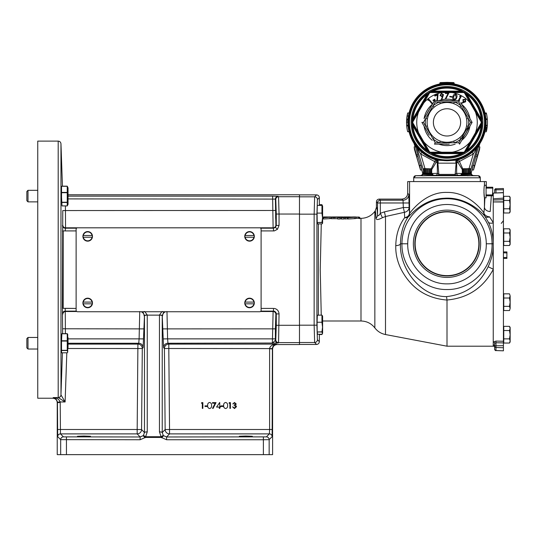 <?xml version="1.0" encoding="UTF-8"?>
<svg xmlns="http://www.w3.org/2000/svg" width="537" height="537" viewBox="0 0 537 537"><rect width="100%" height="100%" fill="white"/><g stroke="black" fill="none" stroke-linecap="round" stroke-linejoin="round"><path stroke-width="0.81" d="M332.618 216.955C330.55 217.136 331.047 217.378 334.101 217.686L339.089 216.955L331.322 217.324L331.322 218.707L337.706 218.687M353.064 217.123L352.5 217.022L353.064 217.123M349.5 217.633L354.266 217.27C356.736 217.089 356.736 216.982 354.266 216.955L349.5 217.055C349.56 217.109 346.721 217.693 349.5 217.633L348.07 217.619L348.07 218.989L354.266 218.646C356.736 218.472 356.736 218.371 354.266 218.344M356.165 218.425L356.165 217.035L354.266 216.955M324.885 217.633L329.644 217.27C332.121 217.089 332.121 216.982 329.651 216.955L324.878 217.055C324.945 217.109 322.099 217.693 324.885 217.633L323.449 217.619L323.449 218.989L329.644 218.646C332.121 218.472 332.121 218.371 329.651 218.344M331.544 217.183L329.651 216.955M359.347 217.304L359.763 217.324L359.763 218.7M353.306 216.955L359.347 217.156L359.347 218.539M322.307 205.624L321.952 204.691L322.307 205.624M322.428 333.618L321.952 334.262L317.521 334.262L317.192 331.987L321.952 331.987L322.428 333.618L322.609 333.229L322.609 316.165L321.952 315.125L317.327 315.192L321.952 315.125M321.952 315.192L321.952 322.247L317.092 322.247L321.952 322.247M321.952 322.482L322.542 327.147L321.952 331.819L317.192 331.987M322.502 223.399L321.952 223.909L317.555 223.909L317.219 222.519L321.952 222.519L322.609 223.17L322.609 206.101L321.952 204.691L319.354 204.691L321.952 204.691M322.609 206.101L321.952 205.356L317.293 205.449L321.952 205.356M321.952 205.449L321.952 213.095L317.085 213.095L321.952 213.095M321.952 213.337L322.542 217.854L321.952 222.372L317.219 222.519M67.253 205.913L61.997 205.913L61.533 197.254L61.533 192.414L67.253 192.414L67.253 186.292L61.533 186.272L67.253 186.272L68.038 187.856L68.038 204.328L67.253 205.913L67.253 192.414M61.533 189.715L61.533 194.81M62.634 333.678L62.473 313.856A2.772 2.772 140.4 0 1 65.246 311.131L65.178 308.413L76.126 308.413L62.406 308.312L62.775 210.699M65.413 205.913L65.561 227.809A2.772 2.772 37.8 0 1 62.789 225.097L62.473 225.48A2.772 2.772 39.6 0 0 65.246 228.198L76.556 228.198M61.533 344.519L61.533 349.614M67.253 341.062L61.533 341.062L61.883 333.678L67.253 333.678L67.716 334.323L67.716 352.158L67.253 350.533L67.253 333.678M67.716 352.158L67.253 352.802L61.54 352.802L61.533 350.319L67.253 350.319M58.191 397.521L58.191 141.11L37.744 141.11L37.744 398.226L52.841 398.226L53.297 397.588C56.445 397.501 58.748 398.957 60.204 401.965L57.439 402.159C56.553 399.125 55.17 397.602 53.297 397.588L58.224 397.588A2.772 2.745 -44 0 0 60.983 394.923L65.111 401.965L58.191 397.521A2.772 2.759 -0 0 0 60.963 394.856L62.42 352.802M62.406 308.312L62.473 313.856M68.152 344.11L137.908 344.11A4.39 4.39 -135.7 0 1 142.298 348.54L141.567 429.54L144.473 432.58L144.473 315.595L142.996 312.205L144.265 311.487M274.253 230.917L261.103 230.917L274.253 230.917L277.421 229.346L279.045 225.426L276.273 225.426L275.461 227.386L273.501 228.198L273.111 227.809L272.621 196.133L68.038 196.133M273.501 230.917L273.501 228.198L260.673 228.198M162.442 311.487L163.718 312.205L162.234 315.595A2.772 0.631 179.9 0 0 159.462 314.991L161.899 311.614M164.349 311.749L163.718 312.205M144.815 311.614L147.252 314.991L147.252 431.882L145.399 437.433L143.366 435.561A2.772 0.544 42 0 1 145.399 436.715L161.308 436.715A2.772 0.544 -42 0 1 163.349 435.561L166.584 436.977L266.386 436.876L269.373 433.889L269.614 429.499L269.614 348.5C270.165 345.922 272.467 344.459 276.535 344.11C274.098 344.512 272.715 346.003 272.387 348.594L168.799 348.5L168.799 344.11L276.535 344.11L276.991 344.566C274.34 344.841 272.877 346.305 272.601 348.956L269.614 348.741M163.208 338.901L163.577 347.681A4.39 4.39 135.7 0 1 167.967 343.25L167.598 338.86L163.208 338.901L162.234 315.595L162.234 432.58L163.349 435.561L161.308 437.433L145.399 437.433L140.13 439.749L60.674 439.649L57.687 436.662L57.439 402.159M66.816 352.802L65.111 401.965L60.204 401.965L60.459 433.889L63.447 436.876L140.13 436.977L143.366 435.561L144.473 432.58A2.772 0.718 180 0 1 147.252 431.882M57.446 429.499L137.177 429.499L137.177 433.889L140.13 436.977L140.13 439.749M275.716 219.331L275.716 209.94M275.642 211.088L275.642 218.183M275.716 329.389L275.716 319.998M275.642 321.153L275.642 328.241M67.253 186.171L62.44 186.171L67.253 186.171L67.4 186.52M28.005 190.313L28.005 201.872L26.85 200.717L26.85 191.467L28.005 190.313L37.744 190.313M26.85 338.612L28.005 337.458L28.005 349.016L26.85 347.862L26.85 338.612L28.005 337.458L37.744 337.458M67.253 333.766L61.869 333.766M275.917 212.672L275.924 213.464M275.911 322.475L275.917 323.032M275.796 329.47L275.796 319.918M275.796 219.411L275.796 209.86M92.27 235.501L92.082 235.501A4.477 4.477 0 0 0 83.302 235.501L92.27 235.501A4.658 4.658 0 0 1 92.27 237.24L92.257 237.24M83.302 237.24A4.477 4.477 0 0 0 92.082 237.24L83.302 237.24M87.692 241.153A4.786 4.786 0 0 0 92.478 236.367A4.786 4.786 0 0 0 87.692 231.581A4.786 4.786 0 0 0 82.906 236.367A4.786 4.786 0 0 0 87.692 241.153M254.122 235.501L253.934 235.501A4.477 4.477 0 0 0 245.154 235.501L254.122 235.501A4.658 4.658 0 0 1 254.122 237.24L254.108 237.24M245.154 237.24A4.477 4.477 0 0 0 253.934 237.24L245.154 237.24M249.544 241.153A4.786 4.786 0 0 0 254.33 236.367A4.786 4.786 0 0 0 249.544 231.581A4.786 4.786 0 0 0 244.758 236.367A4.786 4.786 0 0 0 249.544 241.153M254.122 302.096L253.934 302.096A4.477 4.477 0 0 0 245.154 302.096L254.122 302.096A4.658 4.658 0 0 1 254.122 303.828L254.122 303.828M245.154 303.828A4.477 4.477 0 0 0 253.934 303.828L245.154 303.828M249.544 307.748A4.786 4.786 0 0 0 254.33 302.962A4.786 4.786 0 0 0 249.544 298.176A4.786 4.786 0 0 0 244.758 302.962A4.786 4.786 0 0 0 249.544 307.748M92.27 302.096L92.082 302.096A4.477 4.477 0 0 0 83.302 302.096L92.27 302.096A4.658 4.658 0 0 1 92.27 303.828L92.27 303.828M83.302 303.828A4.477 4.477 0 0 0 92.082 303.828L83.302 303.828M87.692 307.748A4.786 4.786 0 0 0 92.478 302.962A4.786 4.786 0 0 0 87.692 298.176A4.786 4.786 0 0 0 82.906 302.962A4.786 4.786 0 0 0 87.692 307.748M83.987 436.031L77.489 436.259L83.987 436.487L90.491 436.259L83.987 436.031L77.489 436.259L83.987 436.487L90.491 436.259L83.987 436.031M245.845 436.031L239.341 436.259L245.845 436.487L252.35 436.259L239.341 436.259L245.845 436.487L252.35 436.259L245.845 436.031M328.443 217.123L327.885 217.022L328.443 217.123M413.362 243.771A33.643 33.643 0 0 0 447.006 277.414A33.643 33.643 0 0 0 480.649 243.771A33.643 33.643 0 0 0 447.006 210.128A33.643 33.643 0 0 0 413.362 243.771M414.839 243.771A32.166 32.166 0 0 0 447.006 275.937A32.166 32.166 0 0 0 479.172 243.771A32.166 32.166 0 0 0 447.006 211.605A32.166 32.166 0 0 0 414.839 243.771M478.863 243.771A31.858 31.858 0 0 1 447.006 275.629A31.858 31.858 0 0 1 415.148 243.771A31.858 31.858 0 0 1 447.006 211.907A31.858 31.858 0 0 1 478.863 243.771M447.006 159.952A37.57 37.57 0 0 1 409.429 122.376A37.57 37.57 0 0 1 447.006 84.806A37.57 37.57 0 0 1 484.575 122.376A37.57 37.57 0 0 1 447.006 159.952M408.449 116.019L409.073 112.985L407.69 112.985L406.684 119.06L408.066 119.06L408.449 116.019L407.059 116.019M408.033 119.489L406.643 119.576L408.026 119.576L407.992 120.08L408.033 119.489A39.073 39.073 0 0 1 408.073 119.046A39.073 39.073 0 0 0 408.033 119.489L406.63 119.751M406.643 119.576L406.543 122.604L407.925 122.604L406.543 122.604A39.073 39.073 0 0 0 406.65 125.269L408.033 125.269A39.073 39.073 0 0 0 408.039 125.369A39.073 39.073 0 0 0 408.073 125.718A39.073 39.073 0 0 0 408.08 125.846L406.697 125.846A39.073 39.073 0 0 0 407.65 131.625L409.04 131.625A39.073 39.073 0 0 0 409.06 131.726A39.073 39.073 0 0 0 416.611 146.943A2.081 1.483 -38.9 0 1 416.866 147.702C413.483 142.808 413.477 142.795 416.84 147.675M406.657 125.416L408.033 125.269A39.073 39.073 0 0 0 408.039 125.369A39.073 39.073 0 0 0 408.073 125.718A39.073 39.073 0 0 0 408.08 125.846M408.086 125.913L406.704 125.906M407.67 131.713L409.073 131.773L408.449 128.732M408.932 131.182L408.791 130.538M408.912 131.095L408.711 130.162M437.037 160.16L436.333 159.972M462.297 169.571L457.839 162.335L456.121 163.161L437.89 163.161L437.293 162.55A2.081 1.799 106.1 0 0 436.185 159.925L437.031 160.16A39.073 39.073 0 0 1 447.006 83.302A39.073 39.073 0 0 1 456.974 160.16L458.625 159.69L462.719 168.678M435.312 159.664L432.963 158.845M432.453 158.643L430.224 157.67M428.284 156.683L422.022 152.421M421.74 152.186L420.149 150.763M416.591 146.91L416.611 146.943A39.073 39.073 0 0 1 409.06 131.726A39.073 39.073 0 0 1 409.04 131.625M439.279 84.074A0.691 0.691 0 0 0 439.837 83.396L440.132 83.282A0.691 0.389 79.5 0 1 439.863 83.96L439.279 84.074A39.073 39.073 0 0 0 409.04 113.132L409.04 113.132A39.073 39.073 0 0 1 439.279 84.074A0.691 0.691 0 0 0 439.837 83.396L446.972 82.832L446.979 82.362A0.691 0.691 0 0 1 447.026 82.362L453.503 82.584A0.691 0.691 0 0 1 454.174 83.282L454.174 83.396A0.691 0.691 0 0 0 454.732 84.074L454.148 83.96A0.691 0.389 100.5 0 1 453.872 83.282L453.503 82.584A0.691 0.691 0 0 1 454.174 83.282L453.872 83.282M424.062 168.92L424.942 168.699L424.942 173.216L424.062 173.438L424.062 168.92L423.465 168.92L424.082 168.564L431.714 168.92L431.714 173.438L431.714 168.92L431.204 168.699L431.117 173.438L431.204 168.92L431.204 173.438L432.661 173.981L432.936 175.492M431.929 175.579L428.351 175.713M428.338 175.713L427.955 175.72C434.594 175.465 434.473 175.377 427.586 175.465L422.183 175.794L427.955 175.72C434.594 175.465 434.473 175.377 427.586 175.465C434.473 175.377 434.594 175.465 427.955 175.72L466.049 175.72C459.41 175.465 459.538 175.377 466.418 175.465C459.538 175.377 459.41 175.465 466.049 175.72L463.23 175.633M471.996 175.498L473.211 175.545L471.842 174.961M466.23 175.458L461.968 175.404M464.33 175.673L465.915 175.72M428.982 175.693L429.983 175.666M422.23 175.713L415.719 175.72A2.081 2.081 0 0 0 413.712 177.801L415.719 175.72L420.8 175.545L422.169 174.961M461.001 175.304L433.01 175.304M431.292 168.678L434.802 161.644L420.672 153.958L421.961 152.374A39.073 39.073 0 0 0 437.031 160.16L447.006 160.744L456.974 160.16A39.073 39.073 0 0 0 472.05 152.374L473.339 153.958L457.839 162.335A2.081 1.544 72.7 0 1 457.665 161.677A2.081 1.544 72.7 0 1 458.625 159.69L457.826 159.925A2.081 1.799 73.9 0 0 456.719 162.55L456.631 173.364L462.223 173.478M431.782 173.478L437.373 173.364L437.293 162.55L434.802 161.644L435.386 159.69A2.081 1.544 107.3 0 1 436.346 161.677A2.081 1.544 107.3 0 1 436.172 162.335L431.714 169.571M470.029 173.216L471.493 173.981L471.842 175.74L478.292 175.72A2.081 2.081 0 0 1 480.286 177.559M460.625 122.376A13.62 13.62 0 0 1 447.006 136.002A13.62 13.62 0 0 1 433.386 122.376A13.62 13.62 0 0 1 447.006 108.756A13.62 13.62 0 0 1 460.625 122.376M466.572 118.845A19.882 19.882 0 0 1 466.572 125.913L468.331 126.229L461.001 138.922A21.668 21.668 0 0 1 454.336 142.775L453.731 141.09A19.882 19.882 0 0 0 459.847 137.559C463.444 134.451 465.686 130.572 466.572 125.913A19.882 19.882 0 0 0 466.888 122.376A19.882 19.882 0 0 1 447.006 142.265A19.882 19.882 0 0 1 427.116 122.376A19.882 19.882 0 0 1 447.006 102.493A19.882 19.882 0 0 1 466.888 122.376A19.882 19.882 0 0 0 466.572 118.845L468.331 118.529A21.668 21.668 0 0 1 468.331 126.229L470.546 122.376L468.331 118.529L458.773 101.99L454.336 101.983A21.668 21.668 0 0 1 461.001 105.836L459.847 107.199A19.882 19.882 0 0 0 453.731 103.668C449.241 102.104 444.757 102.104 440.28 103.668L439.675 101.983L435.232 101.99L433.01 105.836L434.158 107.199C430.567 110.307 428.325 114.186 427.439 118.845L425.68 118.529L423.458 122.376L425.68 126.229L427.439 125.913M427.049 131.29A21.849 21.849 0 0 0 429.311 135.203M444.743 144.111A21.849 21.849 0 0 0 449.261 144.111M464.7 135.203A21.849 21.849 0 0 0 466.955 131.29M416.732 122.376A30.273 30.273 0 0 0 418.591 132.827L423.747 141.755A30.273 30.273 0 0 0 441.85 152.206L452.161 152.206A30.273 30.273 0 0 0 470.258 141.755L481.199 122.859A34.193 34.193 0 0 0 481.199 122.376A34.193 34.193 0 0 0 481.199 121.899L470.258 103.003A30.273 30.273 0 0 0 452.161 92.552L441.85 92.552A30.273 30.273 0 0 0 423.747 103.003L418.591 111.931A30.273 30.273 0 0 0 416.732 122.376M418.591 111.931L412.812 121.899A34.193 34.193 0 0 0 412.812 122.376A34.193 34.193 0 0 0 412.812 122.859L418.591 132.827M411.161 122.376A35.845 35.845 0 0 1 447.006 86.531A35.845 35.845 0 0 1 482.85 122.376A35.845 35.845 0 0 1 447.006 158.227A35.845 35.845 0 0 1 411.161 122.376M412.094 121.825L412.221 118.838A34.965 34.965 0 0 1 426.539 94.029L428.727 92.8A0.691 0.577 -114.2 0 1 428.929 92.532L428.969 92.525A0.691 0.691 -45.4 0 0 428.841 92.686L412.208 121.496A0.691 0.691 105.4 0 0 412.134 121.684L412.121 121.644A0.691 0.577 174.2 0 1 412.248 121.335L412.094 121.825A34.912 34.912 0 0 0 412.094 122.376A34.912 34.912 0 0 0 412.094 122.933L412.248 123.423A0.691 0.577 -174.2 0 1 412.121 123.114L412.335 122.866A34.677 34.677 0 0 1 412.329 122.376A34.677 34.677 0 0 1 412.335 121.892L412.094 121.825A34.918 34.918 0 0 0 412.094 122.933L412.094 122.933M430.03 91.867L432.681 90.485A34.965 34.965 0 0 1 461.33 90.485L463.478 91.76A0.691 0.577 -54.2 0 1 463.814 91.8L463.84 91.834A0.691 0.691 14.6 0 0 463.639 91.807L430.372 91.807A0.691 0.691 165.4 0 0 430.171 91.834L430.197 91.8A0.691 0.577 -125.8 0 1 430.526 91.76L430.03 91.867A34.912 34.912 0 0 0 429.07 92.424A34.918 34.918 0 0 1 430.03 91.867L430.09 92.109A0.691 0.691 -14.6 0 1 430.426 92.022L430.325 92.532A34.193 34.193 0 0 0 429.493 93.008L429.003 92.847A0.691 0.691 -45.4 0 1 429.251 92.599L429.493 93.008L423.747 103.003M464.941 92.424L467.465 94.029A34.965 34.965 0 0 1 481.79 118.838L481.756 121.335A0.691 0.577 5.8 0 1 481.89 121.644L481.87 121.684A0.691 0.691 74.6 0 0 481.796 121.496L465.163 92.686A0.691 0.691 -134.6 0 0 465.035 92.525L465.082 92.532A0.691 0.577 -65.8 0 1 465.284 92.8L464.935 92.424A34.912 34.912 0 0 0 463.981 91.867A34.918 34.918 0 0 1 464.941 92.424L464.76 92.599A0.691 0.691 45.4 0 1 465.008 92.847L464.512 93.008A34.193 34.193 0 0 0 463.686 92.532L452.161 92.552M493.248 269.426L493.12 269.668C483.085 288.033 467.714 298.142 447.006 300.008L447.006 300.049C426.418 298.364 411.194 288.235 401.32 269.668C397.393 261.855 395.541 253.86 395.769 245.678C396.038 234.609 399.011 225.272 404.683 217.666L404.415 212.296L403.334 207.537L409.113 207.537L409.57 213.411C410.879 211.726 425.452 191.581 447.006 192.421C466.68 191.991 480.487 207.812 483.884 212.88L484.441 207.134A5.779 4.39 -177.7 0 0 490.214 211.531L491.335 195.79M486.3 187.238L486.3 181.573L407.704 181.573L407.704 193.313L408.825 194.428L409.113 207.537A5.779 4.86 -3.1 0 1 404.415 212.296L385.492 216.518L382.418 217.68C378.397 219.888 376.262 220.083 376.007 218.257C375.746 213.115 375.464 210.705 375.162 211.014L376.43 207.403C376.826 207.007 377.196 209.497 377.545 214.867C377.947 216.364 378.874 215.84 380.317 213.303L384.411 211.867L403.334 207.537L403.045 200.207A5.779 5.773 135 0 0 408.825 194.428M484.387 185.654L484.233 186.769M484.139 187.567L484.059 188.42M483.991 189.393L483.944 190.434M483.931 192.092L484.441 197.683C483.844 196.696 483.844 186.339 484.441 185.339L486.079 185.151L486.079 197.871L484.441 197.683L484.441 207.134L484.904 197.838M447.006 300.049L447.006 346.197L493.248 346.197M494.637 346.298L493.248 346.251L493.248 242.046C492.899 234.488 491.227 227.802 488.234 221.996A5.779 3.289 153.5 0 0 493.248 222.862M503.424 202.335L503.424 342.901L495.973 342.747L495.973 341.096L493.295 341.955A1.389 1.309 -0 0 1 494.637 343.264L495.973 342.747L495.973 347.493A1.389 1.309 180 0 1 494.637 346.184L494.637 343.264M503.424 201.986L493.248 201.952L493.248 242.053M494.154 345.251L494.637 346.278A1.389 1.363 -0 0 0 493.295 344.915L494.215 345.298M495.973 341.096L503.424 341.25M426.62 168.699L427.506 168.92L427.506 173.438L426.62 173.216L426.62 168.699L424.942 168.699M427.506 173.438L427.506 168.92M424.942 173.216L426.606 173.216M423.975 168.92L424.062 173.438M423.975 173.438L422.498 173.995M470.029 168.92L469.949 173.438L470.029 168.699L470.54 168.92L470.54 173.438L470.54 168.92L469.922 168.564L462.297 168.92L462.297 173.438L462.807 173.216M462.894 168.92L463.773 168.699L463.773 173.216L462.894 173.438L462.894 168.92L462.297 168.92L462.297 173.438L461.35 173.981L461.001 175.465M465.451 168.699L466.338 168.92L466.338 173.438L465.451 173.216L465.451 168.699L463.773 168.699M466.338 173.438L466.338 168.92M463.773 173.216L465.351 173.229M462.807 168.92L462.894 173.438M461.33 175.525L461.78 175.559M343.633 217.156L339.726 216.955L337.706 217.633L337.706 219.002L340.049 219.002L341.552 218.418M340.049 219.002L340.049 217.633L341.552 217.035L341.324 219.002L343.875 219.002L343.875 217.633L346.566 217.042L345.204 217.633L345.204 219.002L348.07 218.72M343.875 219.002L345.204 218.653M321.274 223.909L320.24 269.668L321.247 315.125M492.785 188.568L492.785 187.238L486.079 187.238L486.361 188.104L492.51 188.104L492.785 188.568L492.51 194.924L486.361 194.924L486.079 194.461M486.079 188.568L486.361 188.104M486.079 195.79L492.785 195.79L492.785 194.461M492.785 187.238L492.51 188.104M486.361 195.79L486.361 194.924M492.51 195.79L492.51 194.924M509.506 310.527L510.15 308.439L509.506 310.527L503.766 310.527L503.766 293.84L509.506 293.84L510.15 295.921L509.506 293.84M510.15 302.183L510.15 295.921L509.506 298.008L510.15 302.183L509.506 306.352L510.15 308.439L510.15 302.183M503.766 306.352L509.506 306.352M503.766 298.008L509.506 298.008M466.814 175.794L471.828 175.72L466.552 175.465M469.949 173.438L469.063 173.216L469.063 168.699L469.949 168.92M468.405 173.438L468.405 168.92L467.385 168.699L467.385 173.216L469.063 173.216M467.385 173.216L466.505 173.438M469.063 168.699L468.553 168.92L468.553 173.438M466.505 168.92L467.385 168.699M464.431 168.92L464.431 173.438M464.283 173.438L464.283 168.92M431.117 173.438L430.231 173.216L430.231 168.699L431.117 168.92M429.58 173.438L429.58 168.92L428.56 168.699L428.56 173.216L430.231 173.216M428.56 173.216L427.674 173.438M430.231 168.699L429.721 168.92L429.721 173.438M427.674 168.92L428.56 168.699M425.599 168.92L425.599 173.438M425.452 173.438L425.452 168.92M423.465 168.92L423.465 173.438L423.465 168.92M503.424 252.826L506.915 252.94L506.847 257.512L503.424 257.512M506.915 252.94L506.915 251.934L503.424 251.934M503.424 258.398L506.915 258.398L506.915 257.391M506.847 258.398L506.847 257.512M506.847 252.826L506.847 251.934M503.766 241.321L503.766 228.809L509.506 228.809L510.15 230.89L509.506 232.977L510.15 237.153L509.506 241.321L510.15 243.409L509.506 245.496L503.766 245.496L503.766 241.321L509.506 241.321M503.766 232.977L509.506 232.977M509.506 245.496L510.15 244.375L510.15 229.923L509.506 228.809M503.766 208.806L503.766 196.294L509.506 196.294L510.15 198.375L509.506 200.462L510.15 204.637L509.506 208.806L510.15 210.893L509.506 212.981L503.766 212.981L503.766 208.806L509.506 208.806M503.766 200.462L509.506 200.462M509.506 212.981L510.15 211.86L510.15 197.408L509.506 196.294M503.424 198.133L493.248 198.818L493.248 193.085L503.424 192.729L503.424 201.818L493.248 201.919M494.637 193.031L494.637 190.152A1.389 1.363 0 0 1 495.973 188.789L495.973 189.83A1.389 0.356 180 0 0 494.637 190.185M494.637 193.052L503.424 192.561L503.424 188.507L495.973 188.769C495.631 188.44 495.188 188.903 494.637 190.152M495.98 192.984L495.973 189.83L503.424 189.762M495.973 350.54L503.424 350.822L503.424 347.741L495.973 347.493L495.973 350.54A1.389 1.363 180 0 1 494.637 349.178L494.637 346.184M503.424 347.741L503.424 342.901M503.424 199.69L493.248 200.046M493.248 202.328L493.248 198.818M376.007 218.257A5.779 5.075 176.3 0 0 377.545 214.867L377.545 202.979A2.772 2.772 -45 0 1 380.317 200.207L403.045 200.207L401.931 199.086C405.442 198.744 407.368 196.817 407.704 193.313M382.418 217.68L380.317 213.303L380.317 200.207L379.203 199.086C377.518 199.247 376.591 200.173 376.43 201.858L376.43 207.403M356.165 218.337L360.992 218.337C366.697 218.203 371.322 215.894 374.853 211.41L374.853 327.919C377.578 331.45 381.122 333.658 385.492 334.544L385.492 216.518L384.411 211.867M486.28 243.785A39.275 39.275 0 0 0 447.006 204.496A39.275 39.275 0 0 0 407.731 243.798C407.127 264.895 425.801 284.248 446.972 283.858C468.21 284.248 486.864 264.963 486.28 243.785L492.053 243.771C492.731 268.05 471.278 290.047 446.959 289.537C422.706 290.034 401.246 267.956 401.951 243.771A45.054 45.054 0 0 1 447.006 198.717A45.054 45.054 0 0 1 492.053 243.771L493.248 243.771L493.248 266.97M488.234 221.996L484.898 216.27A5.779 5.598 -43.8 0 1 483.884 212.88A5.779 3.96 -170.4 0 0 489.576 216.867L493.248 222.654M409.57 181.573L409.57 213.411A5.779 5.779 -72.5 0 1 408.523 216.733C409.536 216.143 422.364 199.24 443.877 198.294C466.089 196.448 481.81 212.189 484.898 216.27A5.779 3.571 145.6 0 0 489.576 216.867M408.523 216.733L408.342 216.673C403.307 223.929 400.683 232.957 400.468 243.771L400.461 243.785C399.327 267.842 419.78 296.672 446.536 296.619L447.006 300.008M404.683 217.666A5.779 3.645 -146.6 0 0 408.342 216.673A5.779 5.779 -72.5 0 0 409.389 213.357A5.779 4.403 -2.4 0 1 404.683 217.666M395.769 245.678C398.575 245.443 400.139 244.812 400.461 243.785M299.485 194.884L316.575 194.884C318.253 195.065 319.173 195.985 319.354 197.656L319.354 205.356M316.575 344.445L314.642 342.505L314.145 325.174L314.145 214.156L314.642 196.824A2.772 2.772 45 0 1 317.414 199.596L316.924 214.156L316.924 325.174L317.414 339.733L319.354 341.673C319.173 343.344 318.253 344.271 316.575 344.445L299.485 344.445M401.931 199.086L379.203 199.086M319.354 334.262L319.354 341.673M317.092 322.247L317.327 315.192M317.186 331.819L317.092 322.482M317.085 213.095L317.293 205.449M317.213 222.372L317.085 213.337M446.536 296.619C465.767 294.464 479.628 284.503 488.133 266.735L493.248 269.191M488.133 266.735C491.301 260.042 493.006 253.283 493.248 246.456M400.468 243.771L407.731 243.798M481.917 122.933L481.79 125.92A34.965 34.965 0 0 1 467.465 150.729L465.284 151.958A0.691 0.577 65.8 0 1 465.082 152.226L465.035 152.233A0.691 0.691 134.6 0 0 465.163 152.072L481.796 123.262A0.691 0.691 -74.6 0 0 481.87 123.074L481.89 123.114A0.691 0.577 -5.8 0 1 481.756 123.423L481.917 122.933A34.912 34.912 0 0 0 481.911 121.825A34.918 34.918 0 0 1 481.917 122.376A34.918 34.918 0 0 1 481.917 122.933L481.199 122.859L481.582 123.201L465.008 151.911A0.691 0.691 134.6 0 1 464.76 152.159A34.677 34.677 0 0 1 463.921 152.649A0.691 0.691 165.4 0 1 463.579 152.736L430.426 152.736A0.691 0.691 -165.4 0 1 430.09 152.649A34.677 34.677 0 0 1 429.251 152.159A0.691 0.691 -134.6 0 1 429.003 151.911L412.315 123.235M463.981 152.891L461.33 154.273A34.965 34.965 0 0 1 432.681 154.273L430.526 152.998A0.691 0.577 125.8 0 1 430.197 152.958L430.171 152.924A0.691 0.691 -165.4 0 0 430.372 152.951L463.639 152.951A0.691 0.691 -14.6 0 0 463.84 152.924L463.814 152.958A0.691 0.577 54.2 0 1 463.478 152.998L463.981 152.891A34.912 34.912 0 0 0 464.935 152.333A34.918 34.918 0 0 1 463.981 152.891L463.686 152.226L463.612 152.844M429.07 152.333L426.539 150.729A34.965 34.965 0 0 1 412.221 125.92L412.134 123.074A0.691 0.691 -105.4 0 0 412.208 123.262L428.841 152.072A0.691 0.691 45.4 0 0 428.969 152.233L428.929 152.226A0.691 0.577 114.2 0 1 428.727 151.958L429.07 152.333A34.912 34.912 0 0 0 430.03 152.891A34.918 34.918 0 0 1 429.07 152.333L429.493 151.749L428.922 151.991M465.284 151.958L467.062 150.172A34.274 34.274 0 0 0 481.105 125.853L481.79 125.92M467.465 150.729L467.062 150.172L481.105 125.853L481.756 123.423M430.526 152.998L432.963 153.642A34.274 34.274 0 0 0 461.041 153.642L461.33 154.273M432.681 154.273L432.963 153.642L461.041 153.642L463.478 152.998M412.248 123.423L412.906 125.853A34.274 34.274 0 0 0 426.949 150.172L426.539 150.729M412.221 125.92L412.906 125.853L426.949 150.172L428.727 151.958M428.727 92.8L426.949 94.586A34.274 34.274 0 0 0 412.906 118.905L412.221 118.838M426.539 94.029L426.949 94.586L412.906 118.905L412.248 121.335M463.478 91.76L461.041 91.115A34.274 34.274 0 0 0 432.963 91.115L432.681 90.485M461.33 90.485L461.041 91.115L432.963 91.115L430.526 91.76M481.756 121.335L481.105 118.905A34.274 34.274 0 0 0 467.062 94.586L467.465 94.029M481.79 118.838L481.105 118.905L467.062 94.586L465.284 92.8M430.399 91.914L463.579 92.022A0.691 0.691 14.6 0 1 463.921 92.109L463.686 92.532L463.612 91.914M465.089 151.991L464.512 151.749L464.935 152.333M423.747 141.755L429.493 151.749A34.193 34.193 0 0 0 430.325 152.226L430.03 152.891M441.85 152.206L430.325 152.226L430.399 152.844M412.812 122.859L412.429 123.201A0.691 0.691 -105.4 0 1 412.335 122.866L412.812 122.859M412.315 121.523L412.429 121.557A0.691 0.691 -74.6 0 0 412.335 121.892L412.812 121.899L412.429 121.557L428.922 92.767M429.07 92.424L429.251 92.599A34.677 34.677 0 0 1 430.09 92.109L430.325 92.532L441.85 92.552M463.981 91.867L463.921 92.109A34.677 34.677 0 0 1 464.76 92.599L464.512 93.008L470.258 103.003M465.089 92.767L481.582 121.557L481.199 121.899L481.676 121.892A34.677 34.677 0 0 1 481.676 122.376A34.677 34.677 0 0 1 481.676 122.866A0.691 0.691 105.4 0 1 481.582 123.201L481.689 123.235M452.161 152.206L463.686 152.226A34.193 34.193 0 0 0 464.512 151.749L470.258 141.755M475.413 132.827A30.273 30.273 0 0 0 475.413 111.931M428.781 99.929L428.09 100.506L427.996 99.855L428.868 99.137L432.507 103.554L432.07 103.916L428.781 99.929M435.057 99.56L433.211 100.661L432.97 100.251L434.816 99.15L435.057 99.56M436.883 100.647L437.427 95.049L434.876 96.076L434.675 95.573L438.051 94.217L437.413 100.647M443.488 94.687L441.951 99.338L441.434 99.13L442.501 96.526L441.951 96.741L440.018 95.371L441.441 93.29L443.488 94.687M458.283 100.647L460.377 96.781L459.585 96.351L460.155 96.022L461.149 96.559L458.934 100.647M461.008 103.158L463.632 102.171L463.122 101.876L462.948 99.52L465.445 99.298L465.673 101.755L461.202 103.507M466.955 113.468A21.849 21.849 0 0 0 464.7 109.555M449.261 100.647A21.849 21.849 0 0 0 444.743 100.647M429.311 109.555A21.849 21.849 0 0 0 427.049 113.468M456.712 97.586C456.356 99.197 455.416 99.956 453.899 99.862C452.631 99.063 452.322 97.909 452.973 96.398C453.309 94.794 454.221 94.029 455.725 94.103C457.021 94.901 457.349 96.063 456.712 97.586M451.899 97.13L449.771 96.801L449.845 96.331L451.973 96.66L451.899 97.13M448.053 93.478L445.374 93.478L445.374 92.888L448.932 92.888L445.891 98.815L445.448 98.566L448.053 93.478M441.985 96.217L442.944 94.801L441.521 93.847L440.568 95.264L441.985 96.217M463.538 101.574L465.237 101.412L465.069 99.714L463.377 99.882L463.538 101.574M468.425 126.061A21.735 21.735 0 0 1 460.907 139.09M453.49 96.579L454.074 99.372L455.544 98.781L456.195 97.439L455.577 94.633L453.49 96.579M424.431 118.006L434.453 100.647L459.551 100.647L434.453 100.647L433.278 102.688M462.075 139.741L465.827 133.243M447.006 144.111L434.453 144.111L447.006 144.111M428.184 133.243L421.907 122.376L428.184 133.243M460.746 102.708L472.104 122.376L459.551 144.111L458.773 142.768L459.551 144.111M453.731 141.09A19.882 19.882 0 0 0 459.847 137.559L461.001 138.922L458.773 142.768L439.675 142.775A21.668 21.668 0 0 1 433.01 138.922L425.68 126.229A21.668 21.668 0 0 1 425.68 118.529L433.01 105.836A21.668 21.668 0 0 1 439.675 101.983L454.336 101.983L453.731 103.668A19.882 19.882 0 0 1 459.847 107.199M435.232 101.99L434.453 100.647M421.907 122.376L423.458 122.376M458.773 101.99L459.551 100.647M470.546 122.376L472.104 122.376M434.453 144.111L435.232 142.768L439.675 142.775L440.28 141.09M434.158 137.559L433.01 138.922L435.232 142.768M486.495 131.028A39.073 39.073 0 0 0 486.609 130.511L487.327 125.698L485.938 125.698L485.797 127.047L487.187 127.047L487.274 126.289L487.16 127.256A39.073 39.073 0 0 0 487.314 125.846M486.67 130.222L485.287 130.222L485.159 130.813M485.287 130.222L486.609 130.511L486.321 131.773L484.931 131.773A39.073 39.073 0 0 0 484.971 131.625M486.354 131.625A39.073 39.073 0 0 0 486.475 131.129M486.737 129.907A39.073 39.073 0 0 0 487.126 127.517M485.918 125.927L485.871 126.43M487.247 126.517L487.187 127.034M485.925 125.846L485.925 125.846A39.073 39.073 0 0 0 485.972 125.269L487.361 125.269A39.073 39.073 0 0 0 487.361 119.489L485.972 119.489A39.073 39.073 0 0 0 485.938 119.046L487.307 118.845M487.072 127.927L485.683 127.927M486.791 129.639L485.401 129.639M486.676 130.202L485.287 130.202M486.039 124.195L485.965 125.416L487.361 125.269M487.348 125.416L487.428 124.195M486.952 116.046L486.321 112.985L484.931 112.985M485.562 116.046L485.649 116.583M485.925 118.912L487.314 118.912A39.073 39.073 0 0 0 486.495 113.723L485.112 113.723M486.495 113.723A39.073 39.073 0 0 0 486.354 113.132L484.971 113.132A39.073 39.073 0 0 0 454.725 84.074A0.691 0.691 0 0 1 454.174 83.396M470.54 172.894L471.285 172.88L473.043 165.383L472.124 170.007L473.513 170.007L474.433 165.383L474.822 165.383L479.85 146.89L479.554 149.393L479.85 146.89L478.46 146.89L476.091 154.978L477.48 154.978M479.554 149.393L473.513 170.007M473.433 165.383L476.091 154.978M475.99 156.65L477.38 156.65M473.043 165.383L474.433 165.383M420.968 165.383L421.881 170.007L420.968 165.383L419.189 165.383L416.631 156.65L418.014 156.65L420.578 165.383L420.968 165.383M422.773 173.834L421.881 170.007L420.498 170.007L419.578 165.383M416.631 156.65L416.531 154.978L417.914 154.978L418.014 156.65M416.531 154.978L414.155 146.89L415.544 146.89L417.914 154.978M414.155 146.89L414.457 149.393L414.161 146.89M407.382 130.451L407.496 130.981M406.61 120.08A39.073 39.073 0 0 0 406.543 122.006M406.563 121.04L407.952 121.04M407.65 113.132A39.073 39.073 0 0 0 407.543 113.575A39.073 39.073 0 0 0 407.509 113.723A39.073 39.073 0 0 0 406.697 118.912M408.442 116.046L408.932 113.575M407.059 116.046L406.737 118.469M407.543 113.575L407.288 114.764M440.588 83.832L440.508 82.584L446.979 82.362M446.945 83.302L446.972 82.832L453.503 83.215L453.416 83.832M447.066 83.302L447.026 82.362M439.837 83.282A0.691 0.691 0 0 1 440.508 82.584A0.691 0.691 0 0 0 439.837 83.282A0.691 0.691 0 0 1 440.508 82.584M422.72 172.88L423.465 172.894M435.359 175.371A2.081 2.061 100.1 0 0 437.373 173.364L438.85 174.391L455.154 174.391L456.631 173.364A2.081 2.061 79.9 0 0 458.652 175.371M438.165 175.451A2.081 0.812 90 0 0 438.85 174.391L437.89 163.161A2.081 1.349 101.3 0 0 437.293 160.227M455.839 175.451A2.081 0.812 90 0 1 455.154 174.391L456.121 163.161A2.081 1.349 78.7 0 1 456.719 160.227M471.567 175.539C473.755 175.545 473.755 175.545 471.567 175.539M437.749 163.047A2.081 1.477 104.8 0 0 437.031 160.16A39.073 39.073 0 0 1 447.006 83.302M456.255 163.047A2.081 1.477 75.2 0 1 456.974 160.16M424.968 168.564L420.672 153.958L416.866 147.702L423.465 170.269M471.989 152.421L465.72 156.683M463.787 157.67L461.558 158.643M461.041 158.845L458.699 159.664M477.171 147.675C480.534 142.795 480.521 142.808 477.145 147.702A2.081 1.483 -141.1 0 1 477.393 146.943L477.42 146.91M478.232 146.205L478.923 145.178M470.54 170.269L477.145 147.702L473.339 153.958L469.043 168.564M477.393 146.943A39.073 39.073 0 0 0 484.931 131.773M503.766 338.867L503.766 326.355L509.506 326.355L510.15 328.436L509.506 330.524L510.15 334.699L509.506 338.867L510.15 340.955L509.506 343.042L503.766 343.042L503.766 338.867L509.506 338.867M503.766 330.524L509.506 330.524M509.506 343.042L510.15 341.921L510.15 327.469L509.506 326.355M323.482 217.599L323.482 216.955L325.664 216.955M325.912 216.955L327.342 216.955M332.544 216.961L339.867 216.955M329.154 216.955L332.195 217.002M340.29 216.955L342.928 216.955M343.626 216.955L346.029 216.955M347.204 217.257L350.272 216.955M337.706 217.633L340.049 217.633M341.324 217.633L343.875 217.633M347.533 219.002L347.533 217.633L349.547 216.955L343.633 216.955M345.204 217.633L347.533 217.633M63.185 308.325L63.178 230.917L76.126 230.917L65.178 230.917L65.561 227.809L273.111 227.809A2.772 2.772 -45 0 0 275.884 225.037L276.273 225.426L276.273 214.041L275.783 199.482L275.394 199.093L68.152 198.905M83.114 302.096L83.114 302.096A4.658 4.658 0 0 0 83.114 303.828M244.966 302.096L244.966 302.096A4.658 4.658 0 0 0 244.966 303.828M244.966 235.501L244.966 235.501A4.658 4.658 0 0 0 244.966 237.24M83.114 235.501L83.114 235.501A4.658 4.658 0 0 0 83.114 237.24M259.713 227.816L77.516 227.816A1.389 1.389 0 0 0 76.126 229.205L76.126 310.359A1.389 1.389 0 0 0 77.516 311.749L259.713 311.749A1.389 1.389 0 0 0 261.103 310.359L261.103 229.205A1.389 1.389 0 0 0 259.713 227.816M68.038 343.291L68.038 347.607M68.038 337.491L68.038 342.814M67.253 350.533L61.533 350.533M61.533 340.76L67.253 340.76M61.533 341.062L61.533 350.319M68.038 196.2L68.038 199.905M68.038 190.118L68.038 195.649M67.253 202.476L61.674 202.476M61.668 202.234L67.253 202.234M67.253 192.702L61.533 192.702M61.533 186.319L61.533 192.414M234.515 403.059L232.79 403.952L234.508 402.468L236.199 403.972L235.521 405.16L236.495 406.677L234.494 408.543L232.568 406.838L234.501 407.952L235.978 406.731L234.199 405.509L234.199 404.911L235.676 403.965L234.515 403.059M229.01 403.206L229.346 402.616L230.42 402.616L230.42 408.395L229.896 408.395L229.896 403.206L229.01 403.206M223.674 405.509C223.499 403.871 224.144 402.857 225.607 402.468C227.077 402.844 227.742 403.858 227.601 405.509C227.748 407.153 227.077 408.167 225.607 408.543C224.151 408.16 223.506 407.147 223.674 405.509M221.002 406.469L221.002 405.878L223.231 405.878L223.231 406.469L221.002 406.469M219.714 402.468L219.821 406.469L220.485 406.469L220.485 407.066L219.821 407.066L219.821 408.395L219.297 408.395L219.297 407.066L216.559 407.066L219.714 402.468M212.484 403.206L212.484 402.616L216.042 402.616L213.001 408.543L212.551 408.301L215.162 403.206L212.484 403.206M207.665 405.509C207.497 403.871 208.141 402.857 209.598 402.468C211.075 402.844 211.739 403.858 211.591 405.509C211.739 407.153 211.075 408.167 209.598 408.543C208.141 408.16 207.497 407.147 207.665 405.509M205 406.469L205 405.878L207.222 405.878L207.222 406.469L205 406.469M201.442 403.206L201.778 402.616L202.852 402.616L202.852 408.395L202.328 408.395L202.328 403.206L201.442 403.206M147.252 314.991A2.772 0.631 -179.9 0 0 144.473 315.595L143.5 338.901L139.11 338.86L138.747 343.25A4.39 4.39 -135.7 0 1 143.137 347.681L143.5 338.901M63.447 436.876A2.772 2.772 135 0 0 60.674 439.649L60.674 454.638L57.237 454.638L57.237 402.616C56.976 399.951 55.512 398.488 52.841 398.226M68.038 343.25L138.747 343.25L137.908 344.11L137.177 429.499L141.567 429.54A4.39 4.39 136.3 0 1 137.177 433.889L60.459 433.889A2.772 2.772 135 0 0 57.687 436.662M60.218 402.468L57.237 402.616M272.387 348.594L272.145 436.662A2.772 2.772 -135 0 0 269.373 433.889L169.538 433.889A4.39 4.39 -136.3 0 1 165.141 429.54L162.234 432.58A2.772 0.718 180 0 0 159.462 431.882L159.462 314.991M272.145 436.662L269.158 439.649L263.385 439.749L166.584 439.749L166.584 436.977L169.538 433.889L169.538 429.499L272.387 429.499M272.601 348.956L272.601 454.638L269.158 454.638L269.158 439.649A2.772 2.772 -135 0 0 266.386 436.876M62.446 186.272L60.963 143.788L60.983 394.923M68.152 194.77L299.485 194.77L299.485 342.619L278.555 342.619L278.159 343.015A2.772 2.772 -135 0 1 275.387 340.243L272.38 343.25L273.111 311.52L273.501 311.131C275.172 311.306 276.099 312.232 276.273 313.903L275.884 314.293L275.394 328.852L275.387 340.243L275.783 339.847L276.273 325.288L276.273 313.903L279.045 313.903L278.555 342.619A2.772 2.772 -135 0 1 275.783 339.847M278.159 343.015L167.967 343.25L168.799 344.11A4.39 4.39 135.7 0 0 164.409 348.54L163.577 347.681M273.501 308.413L261.103 308.413L273.501 308.413L273.501 311.131L260.868 311.131M142.996 312.205L142.365 311.749M76.361 311.131L65.246 311.131L65.407 333.678M275.884 225.037L275.394 199.093A2.772 2.772 135 0 1 278.166 196.32L278.555 196.71L279.045 214.041L276.273 214.041M166.973 311.52L167.598 338.86L275.394 338.86M68.152 338.86L139.11 338.86L139.741 311.52M269.158 454.638L60.674 454.638M299.485 342.619L299.485 344.566L276.991 344.566M322.354 333.752L321.952 334.531L319.354 334.531M358.3 216.955L358.3 218.344M277.421 229.346L275.461 227.386M166.584 439.749L161.308 437.433L159.462 431.882M161.63 437.762L163.543 435.755M145.084 437.762L143.164 435.755M92.478 236.367A4.786 4.786 0 0 0 87.692 231.581A4.786 4.786 0 0 0 82.906 236.367M254.33 236.367A4.786 4.786 0 0 0 249.544 231.581A4.786 4.786 0 0 0 244.758 236.367M254.33 302.962A4.786 4.786 0 0 0 249.544 298.176A4.786 4.786 0 0 0 244.758 302.962M92.478 302.962A4.786 4.786 0 0 0 87.692 298.176A4.786 4.786 0 0 0 82.906 302.962M421.961 152.374A39.073 39.073 0 0 0 437.031 160.16M447.006 160.704A38.322 38.322 0 0 1 408.677 122.376A38.322 38.322 0 0 1 447.006 84.054A38.322 38.322 0 0 1 485.327 122.376A38.322 38.322 0 0 1 447.006 160.704M473.211 175.545L478.292 175.72L480.3 177.801L413.712 177.801L413.712 181.573M469.915 126.168A23.219 23.219 0 0 1 461.739 140.325M455.175 144.111A23.219 23.219 0 0 1 438.836 144.111M432.265 140.325A23.219 23.219 0 0 1 424.096 126.168M360.992 218.337L360.992 320.998C366.697 321.133 371.322 323.435 374.853 327.919M493.295 344.915L493.295 341.955M494.637 346.123A1.389 0.356 0 0 1 495.973 345.768L503.424 345.7M432.661 173.981L422.518 173.981L422.169 175.74M433.01 174.585L422.169 174.559M461.001 174.585L471.842 174.585L471.493 173.981L471.842 174.585L471.493 173.981L461.35 173.981M376.43 201.858L377.545 202.979L409.113 202.979M318.327 315.125L318.347 223.909M319.354 197.656L317.414 199.596M299.485 196.824L314.642 196.824L316.575 194.884M299.485 214.156L316.924 214.156M299.485 325.174L316.924 325.174M299.485 342.505L314.642 342.505A2.772 2.772 -45 0 0 317.414 339.733M484.441 185.339L484.441 181.573M481.911 121.825L481.676 121.892A0.691 0.691 74.6 0 0 481.582 121.557L481.689 121.523M424.096 118.59A23.219 23.219 0 0 1 432.265 104.433M438.836 100.647A23.219 23.219 0 0 1 455.175 100.647M461.739 104.433A23.219 23.219 0 0 1 469.915 118.59M466.888 122.376A19.882 19.882 0 0 1 447.006 142.265A19.882 19.882 0 0 1 427.116 122.376M486.952 128.712L485.562 128.712M453.503 82.584A0.691 0.691 0 0 1 454.174 83.282M162.234 315.83A2.772 0.718 180 0 0 159.462 315.132L147.252 315.132A2.772 0.718 180 0 0 144.473 315.83M66.447 436.977L66.447 454.638M263.385 454.638L263.385 436.977M299.485 325.288L276.273 325.288M275.394 328.852L163.12 328.892M275.884 314.293A2.772 2.772 45 0 0 273.111 311.52L260.479 311.52M279.045 313.903C278.79 310.896 277.199 309.07 274.253 308.413M63.185 231.004L62.406 231.017M62.789 314.232A2.772 2.772 142.2 0 1 65.561 311.52L76.757 311.52M62.775 328.772L143.594 328.892M275.394 210.477L62.775 210.558M299.485 214.041L279.045 214.041L279.045 225.426M299.485 196.71L278.555 196.71A2.772 2.772 135 0 0 275.783 199.482M278.166 196.32L272.621 196.133M162.583 315.951A4.39 4.39 135.7 0 1 165.584 311.749M141.13 311.749A4.39 4.39 -135.7 0 1 144.131 315.951M164.409 348.54L168.799 348.5L169.538 429.499L165.141 429.54L164.409 348.54M143.137 347.681L142.298 348.54L68.038 348.5M60.963 143.788C60.755 142.151 59.829 141.258 58.191 141.11M503.424 327.469L503.766 327.469M374.853 211.41L375.162 211.014M385.492 334.544L447.006 346.197M501.222 223.419L503.424 220.707M503.424 197.408L503.766 197.408M503.424 229.923L503.766 229.923M422.518 173.981L422.169 174.585L422.518 173.981M503.424 294.954L503.766 294.954M322.609 218.337L323.449 218.337M322.609 320.998L360.992 320.998M503.424 309.406L503.766 309.406M503.424 244.375L503.766 244.375M503.424 211.86L503.766 211.86M503.424 350.822L495.973 350.567C495.631 350.889 495.188 350.426 494.637 349.178M492.785 193.132L493.248 193.132M420.498 170.007L414.457 149.393M471.238 173.834L471.285 172.88M415.108 146.89L413.967 143.245M479.823 143.748L478.897 146.89M480.3 181.573L480.3 177.801M503.424 341.921L503.766 341.921M26.85 347.862L28.005 349.016L37.744 349.016M37.744 201.872L28.005 201.872"/></g></svg>
